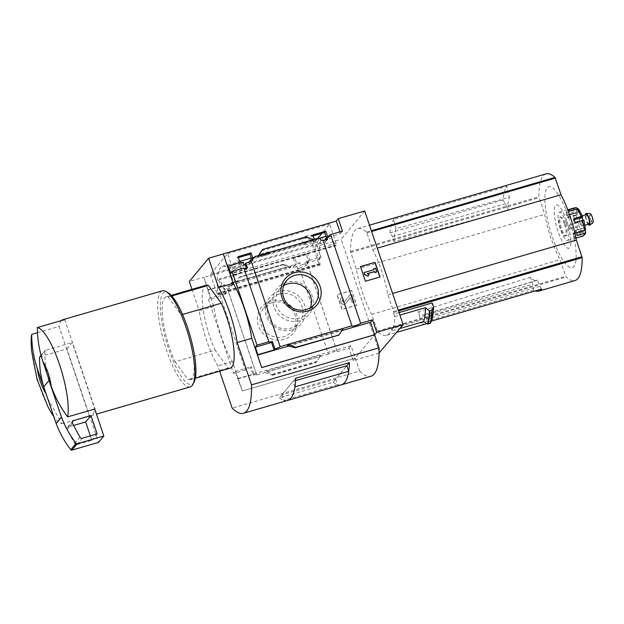 <?xml version="1.0" encoding="UTF-8"?>
<svg xmlns="http://www.w3.org/2000/svg" width="624" height="624" viewBox="0 0 624 624"><rect width="100%" height="100%" fill="white"/><g stroke="black" fill="none" stroke-linecap="round" stroke-linejoin="round"><path stroke-width="0.47" stroke-dasharray="3.12 2.34" d="M307.086 242.237C304.629 242.939 303.42 243.524 303.451 243.984C303.342 245.622 315.167 243.563 314.028 241.589C313.318 240.88 311.009 241.098 307.086 242.237M236.387 274.973C233.844 275.496 232.276 275.044 231.699 273.608C229.936 270.34 240.841 265.715 241.558 269.084C241.847 271.331 240.123 273.296 236.387 274.973M317.343 238.836L312.398 244.787L210.366 274.427L227.659 253.633L234.062 272.836A1.958 0.499 -106.2 0 1 234.218 275.145A1.958 0.499 -106.2 0 1 233.821 274.856A56.597 14.383 -106.2 0 0 233.719 274.708L335.774 245.037A56.69 14.407 -106.2 0 0 326.017 236.652M324.457 236.769A56.69 14.407 -106.2 0 0 319.956 264.069L319.979 264.038A56.597 14.383 -106.2 0 0 320.011 264.28A1.958 0.499 -106.2 0 1 319.855 265.223A1.958 0.499 -106.2 0 1 318.934 263.827L312.398 244.787M233.743 274.677A56.69 14.407 -106.2 0 0 222.433 266.409A56.69 14.407 -106.2 0 0 217.924 293.709L319.956 264.069M258.874 256.012L264.755 255.785L270.2 253.297L268.46 253.227A5.881 0.967 161.3 0 0 269.794 252.073A5.881 0.967 161.3 0 0 263.905 253.048A5.881 0.967 161.3 0 0 258.64 255.848A5.881 0.967 161.3 0 0 258.874 256.012L268.46 253.227A5.881 0.967 161.3 0 1 263.078 255.325A5.881 0.967 161.3 0 1 258.874 256.012M233.719 274.708L335.751 245.068A56.597 14.383 -106.2 0 1 335.852 245.216A1.958 0.499 -106.2 0 0 336.25 245.505A1.958 0.499 -106.2 0 0 336.086 243.196L329.683 223.985L321.937 233.306M217.924 293.709L319.979 264.038M217.955 293.678A56.597 14.383 -106.2 0 0 217.979 293.92L320.011 264.28M379.064 353.083L353.215 360.586L348.995 348.122L337.139 351.569A4.711 0.772 161.3 0 0 337.171 351.413A4.711 0.772 161.3 0 0 333.232 351.944A4.711 0.772 161.3 0 0 328.427 354.097L299.387 268.312A4.711 0.772 -18.7 0 1 305.729 265.738L304.925 263.359A4.711 0.772 -18.7 0 1 306.946 263.086L306.758 262.54L308.318 260.668L306.267 254.615L307.39 253.266L294.458 257.026L296.712 263.593L299.902 262.665L300.721 265.044L308.1 262.899L307.281 260.528L309.652 259.834L307.39 253.266M306.267 254.615L293.335 258.375L294.458 257.026M324.605 240.217L325.276 242.229L317.897 244.374L317.101 241.979L313.911 242.908L311.704 236.278L312.827 234.928M311.704 236.278L313.139 235.864M306.946 263.086L309.652 259.834M326.336 237.611L326.843 239.148L329.55 235.903M339.908 231.871L340.47 233.54L327.811 237.221L328.513 236.371M327.811 237.221L327.639 236.714M304.925 263.359L307.281 260.528M326.843 239.148L324.48 239.842M305.729 265.738L308.1 262.899M325.276 242.229L327.639 239.39M299.387 268.312L297.554 268.85L300.721 265.044M317.897 244.374L321.064 240.568M297.554 268.85L296.743 266.464L299.902 262.665M317.101 241.979L320.252 238.189M296.743 266.464L293.561 267.392L296.712 263.593M313.911 242.908L317.07 239.109M293.561 267.392L293.374 266.838L295.378 264.42L233.618 282.368L231.566 276.315L232.69 274.966L219.757 278.725L222.011 285.293L224.383 284.606L225.202 286.978L232.58 284.833L231.761 282.461L234.952 281.541L232.69 274.966M293.335 258.375L295.378 264.42M314.309 239.312L314.87 240.981L253.11 258.921L254.452 257.299M316.883 238.563L314.87 240.981M231.566 276.315L218.634 280.075L219.757 278.725M249.046 262.041L249.756 264.17L242.377 266.315L241.582 263.921L239.21 264.607L237.003 257.985L238.126 256.628M237.003 257.985L238.438 257.564M218.634 280.075L220.685 286.127L220.529 287.087L222.893 286.4L224.383 284.606M222.893 286.4L223.704 288.779L225.202 286.978M242.377 266.315L243.875 264.514M241.582 263.921L243.071 262.135M220.529 287.087L222.011 285.293M239.21 264.607L240.7 262.821M240.076 262.4L227.51 266.362M240.513 262.267L240.17 262.681M233.618 282.368L231.605 284.786L231.793 285.332L234.952 281.541M251.456 258.773L252.151 260.848L255.302 257.057M253.11 258.921L252.728 257.806M231.793 285.332L228.602 286.26L231.761 282.461M252.151 260.848L248.96 261.776M228.602 286.26L229.414 288.647L232.58 284.833M249.756 264.17L252.923 260.364M229.414 288.647L227.573 289.177A4.711 0.772 -18.7 0 0 227.604 289.021A4.711 0.772 -18.7 0 0 224.055 289.442L224.89 288.436L226.434 293.015L210.218 297.726L203.876 277.251L189.298 281.479M223.704 288.779L224.89 288.436M258.469 255.528L257.509 256.948L258.765 255.45M258.476 255.52L311.002 240.256L311.984 241.129L313.24 239.624M231.605 284.786L235.248 283.725L236.504 282.22L290.893 266.44L283.28 264.287L282.898 264.709L289.731 267.899L293.374 266.838M282.898 264.709L239.281 277.384L235.248 283.725L289.731 267.899L290.979 266.393M220.685 286.127L208.018 289.801M220.342 286.533L207.675 290.215M271.003 300.963A20.553 19.594 39.7 0 0 264.225 334.581A20.553 19.594 39.7 0 0 297.289 324.971A20.553 19.594 39.7 0 0 271.003 300.963M328.427 354.097L256.612 374.962L227.573 289.177M306.758 262.54A4.711 0.772 -18.7 0 1 307.141 262.696A4.711 0.772 -18.7 0 1 307.109 262.852L318.973 259.405L314.753 246.94L316.758 244.522L203.798 277.337M316.758 244.522L320.978 256.987L308.318 260.668M256.612 374.962A4.711 0.772 161.3 0 0 256.636 374.813A4.711 0.772 161.3 0 0 253.087 375.227L250.544 367.708A4.711 0.772 161.3 0 0 245.357 369.977L220.412 296.291A4.711 0.772 -18.7 0 1 225.599 294.021L224.055 289.442M225.599 294.021L226.434 293.015M246.371 268.039L246.613 268.757L230.396 273.46M246.613 268.757L247.447 267.751M340.47 233.54L342.482 231.122M318.973 259.405L320.978 256.987M337.139 351.569L307.109 262.852M206.162 285.23A43.157 10.967 73.8 0 0 203.065 308.646A43.157 10.967 73.8 0 0 215.14 350.126L175.055 361.772A43.157 10.967 73.8 0 1 162.981 320.291A43.157 10.967 73.8 0 1 166.078 296.876A43.157 10.967 73.8 0 1 168.23 297.024L171.803 295.987M396.076 228.657L394.438 223.821L393.955 219.242L506.914 186.428L507.398 191.006L509.512 197.239L396.076 228.657A45.997 11.692 73.8 0 0 394.313 241.582L507.858 210.483A44.507 11.31 73.8 0 1 509.512 197.239M393.955 219.242A78.468 19.945 73.8 0 0 389.945 232.83L392.582 236.457L394.313 241.582M389.945 232.83L502.905 200.015A78.468 19.945 73.8 0 1 506.914 186.428M502.905 200.015L505.541 203.642L507.858 210.483M392.582 236.457L505.541 203.642M426.715 323.552A78.468 19.945 73.8 0 0 428.704 321.898L426.699 319.137L425.069 314.309L537.553 280.09A44.507 11.31 73.8 0 1 536.741 280.48A44.507 11.31 73.8 0 1 530.486 277.337L532.802 284.177L533.434 290.207A78.468 19.945 73.8 0 0 535.174 290.963M530.486 277.337L418.103 311.867L419.843 317L532.802 284.177M426.699 319.137L539.666 286.322L537.553 280.09M394.438 223.821L507.398 191.006M546.086 173.87A78.468 19.945 -106.2 0 0 538.886 196.817L544.705 214.375A48.649 12.363 -106.2 0 0 560.048 259.693L566.038 277.033A78.468 19.945 -106.2 0 0 574.977 280.582M399.064 312.569L393.791 314.098A78.468 19.945 -106.2 0 0 393.799 312.351L387.98 294.801A48.649 12.363 -106.2 0 0 372.637 249.483L366.647 232.144A78.468 19.945 -106.2 0 0 357.716 228.595A78.468 19.945 -106.2 0 0 350.516 251.542L356.335 269.1A48.649 12.363 -106.2 0 0 371.678 314.41L377.668 331.757A78.468 19.945 -106.2 0 0 386.599 335.306A78.468 19.945 -106.2 0 0 391.927 328.583L430.349 317.421A78.468 19.945 -106.2 0 0 432.214 302.936M425.771 323.926A78.468 19.945 73.8 0 1 420.475 323.021L533.434 290.207M428.704 321.898L431.402 321.11M364.681 210.982L341.172 239.265L379.634 352.911M393.791 314.098L394.649 316.633A80.824 20.545 -106.2 0 1 392.761 330.572L391.927 328.583M431.675 320.564L430.349 317.421M392.761 330.572L399.945 328.481M394.649 316.633L399.922 315.104M289.123 345.899L341.835 330.587M287.765 345.602L342.014 329.846L343.27 328.341M311.002 240.256L306.392 237.736L305.776 237.19L306.103 236.8M338.887 335.08L342.014 329.846M227.659 253.633L329.683 223.985M314.753 246.94L341.172 239.265M353.215 360.586L355.228 358.168L242.268 390.991L355.306 358.082L374.642 334.815M245.357 369.977L233.493 373.425L208.556 299.738L220.412 296.291M242.268 390.991L235.162 371.42L233.493 373.425M203.876 277.251L213.806 306.579A49.039 12.464 73.8 0 0 232.417 361.569L242.346 390.897M208.556 299.738L210.218 297.726M237.705 378.932L253.921 374.221L253.087 375.227M267.517 371.81L272.126 374.33L272.743 374.868L272.415 375.266L265.278 372.442L266.534 370.937L267.517 371.81L320.042 356.546L321.009 355.111L316.033 362.599L320.042 356.546M348.995 348.122L351.008 345.704L355.228 358.168M238.048 378.518L351.008 345.704M239.281 277.384L283.226 264.319M283.28 264.287L239.632 276.97L236.504 282.22M272.415 375.266L316.033 362.599M351.546 290.612L336.968 294.848L341.929 309.512L356.507 305.276L351.679 290.449L356.639 305.113L342.061 309.348L337.1 294.684L351.679 290.449M213.806 306.579L199.228 310.814A49.039 12.464 -106.2 0 0 217.838 365.804L219.664 371.194M191.966 289.357L199.228 310.814M232.417 361.569L217.838 365.804M355.306 358.082L359.697 371.054L232.159 408.104M294.965 386.841L293.108 381.35L281.923 394.805L335.665 379.189L346.85 365.734L333.107 382.294L279.318 397.917A88.273 22.433 -106.2 0 0 287.617 400.452A88.273 22.433 -106.2 0 1 283.787 400.327L337.537 384.719A88.273 22.433 -106.2 0 0 341.383 384.829M333.107 382.294A88.273 22.433 -106.2 0 0 341.39 384.829M359.697 371.054A88.273 22.433 -106.2 0 0 370.984 376.225M230.24 368.121A43.157 10.967 73.8 0 1 228.095 367.973L215.14 350.126M293.108 381.35L295.573 380.632M295.667 378.253L279.318 397.917M335.665 379.189L337.537 384.719M281.923 394.805L283.787 400.327M286.564 282.243A20.553 19.594 39.7 0 0 279.786 315.853A20.553 19.594 39.7 0 0 312.85 306.251A20.553 19.594 39.7 0 0 286.564 282.243M283.717 285.589A18.275 17.417 39.7 0 0 279.458 289.24A18.275 17.417 39.7 0 0 282.376 314.317A18.275 17.417 39.7 0 0 307.562 312.601A18.275 17.417 39.7 0 0 310.37 307.749M272.165 302.57A18.275 17.417 39.7 0 0 263.89 307.96A18.275 17.417 39.7 0 0 266.807 333.037A18.275 17.417 39.7 0 0 292.001 331.321A18.275 17.417 39.7 0 0 292.594 310.089A18.275 17.417 39.7 0 0 272.165 302.57M279.232 294.068A18.275 17.417 39.7 0 0 270.956 299.465A18.275 17.417 39.7 0 0 273.874 324.542A18.275 17.417 39.7 0 0 299.06 322.826A18.275 17.417 39.7 0 0 299.66 301.595A18.275 17.417 39.7 0 0 279.232 294.068M278.951 291.408A20.553 19.594 39.7 0 0 272.165 325.018A20.553 19.594 39.7 0 0 305.23 315.416A20.553 19.594 39.7 0 0 278.951 291.408M352.209 302.375L350.142 297.718L345.563 303.701A2.551 2.434 -140.3 0 1 341.172 302.835L340.509 300.862A2.941 2.808 -140.3 0 1 342.311 297.32L343.426 298.888A1.373 1.31 -140.3 0 0 342.584 300.542L342.888 301.439A0.983 0.936 -140.3 0 0 344.581 301.774L349.729 295.043L351.554 294.512L354.034 301.844L352.209 302.375L350.275 297.562L345.696 303.545A2.551 2.434 -140.3 0 1 341.305 302.671L340.642 300.706A2.941 2.808 -140.3 0 1 342.443 297.157M352.076 302.531L354.034 301.844M353.902 302.008L351.554 294.512M351.421 294.676L349.729 295.043M349.596 295.199L344.448 301.93A0.983 0.936 -140.3 0 1 342.755 301.603L342.451 300.698A1.373 1.31 -140.3 0 1 343.294 299.044L343.426 298.888M343.294 299.044L342.311 297.32M379.844 277.04L365.446 281.229M365.313 281.385L360.477 266.565M363.886 272.743L373.87 269.724M367.357 273.749L368.807 274.747L367.957 276.416M373.597 268.913L375.414 268.382L376.654 272.048M250.544 367.708L251.378 366.709L253.921 374.221M235.162 371.42L251.378 366.709M47.681 398.518L61.955 423.727A50.021 12.714 73.8 0 1 53.804 416.606M50.552 411.497A50.021 12.714 73.8 0 1 31.2 344.877M190.258 386.888A50.021 12.714 73.8 0 1 164.089 342.397A50.021 12.714 73.8 0 1 162.341 290.815M61.955 423.727L89.279 415.795A50.021 12.714 -106.2 0 0 89.56 415.834A50.021 12.714 -106.2 0 0 90.956 415.732A50.021 12.714 -106.2 0 0 94.871 409.445M37.495 332.701L59.038 326.438L89.279 415.795M61.597 320.51A50.021 12.714 -106.2 0 0 59.038 326.438M194.142 381.958A48.064 12.215 73.8 0 1 166.39 341.726A48.064 12.215 73.8 0 1 168.269 292.89M168.23 297.024L181.186 314.87A43.157 10.967 73.8 0 1 193.261 356.351A43.157 10.967 73.8 0 1 190.164 379.766A43.157 10.967 73.8 0 1 188.011 379.618L228.095 367.973M175.055 361.772L188.011 379.618M181.186 314.87L182.551 314.473M39.772 356.936A0.983 0.936 -140.3 0 1 40.217 356.647L66.901 348.894L98.545 442.377M66.901 348.894L72.212 342.506L94.723 409.016M64.724 319.597L94.965 408.946M47.806 376.038A98.085 93.491 -140.3 0 1 44.873 351.117A0.983 0.936 -140.3 0 1 45.521 350.259L72.212 342.506M90.347 435.887L91.837 440.294L76.97 444.616A1.958 1.872 -140.3 0 1 74.662 443.625L67.127 429.71A1.958 1.872 -140.3 0 1 68.195 427.034L73.601 425.467M91.837 440.294L97.149 433.914M356.335 269.1L544.705 214.375M371.678 314.41L560.048 259.693M387.98 294.801L392.597 293.459M372.637 249.483L377.255 248.141M568.682 217.417A42.19 10.725 73.8 0 1 568.004 266.276A42.19 10.725 73.8 0 1 544.892 197.987A42.19 10.725 73.8 0 1 568.682 217.417M566.904 221.403A22.519 5.725 73.8 0 1 566.545 247.478A22.519 5.725 73.8 0 1 554.206 211.029A22.519 5.725 73.8 0 1 566.904 221.403M419.843 317L420.475 323.021M541.663 289.076L539.666 286.322M425.069 314.309A45.997 11.692 73.8 0 1 424.195 314.73A45.997 11.692 73.8 0 1 418.103 311.867M210.366 274.427L216.91 293.467A1.958 0.499 -106.2 0 0 217.823 294.863A1.958 0.499 -106.2 0 0 217.979 293.92M235.693 264.248A5.398 0.881 161.3 0 0 229.546 267.236A5.398 0.881 161.3 0 0 233.61 266.76A5.398 0.881 161.3 0 0 239.764 263.773A5.398 0.881 161.3 0 0 235.693 264.248M307.804 235.693A5.398 0.881 161.3 0 0 301.649 238.672A5.398 0.881 161.3 0 0 305.721 238.196A5.398 0.881 161.3 0 0 311.875 235.217A5.398 0.881 161.3 0 0 307.804 235.693M566.303 222.955A14.711 3.736 73.8 0 1 567.567 240.505A14.711 3.736 73.8 0 1 559.868 227.417A14.711 3.736 73.8 0 1 559.354 212.246A14.711 3.736 73.8 0 1 566.303 222.955M566.28 212.527A14.711 3.736 -106.2 0 0 566.241 215.264L567.551 217.37A1.568 0.398 -106.2 0 0 567.918 217.682A1.568 0.398 -106.2 0 0 568.027 216.817A1.568 0.398 -106.2 0 0 567.575 215.288L566.28 212.527L573.565 210.413A1.958 1.615 -173.9 0 1 576.108 211.411A12.753 3.237 73.8 0 1 577.957 209.188A1.958 1.856 114.3 0 0 577.855 208.876M566.241 215.264L573.526 213.151A1.958 1.279 -3.2 0 1 576.077 213.782L576.654 214.718A1.568 0.398 -106.2 0 0 577.028 215.038A1.568 0.398 -106.2 0 0 577.138 214.165A1.568 0.398 -106.2 0 0 576.685 212.644L576.108 211.411M568.199 225.467A14.711 3.736 -106.2 0 0 569.494 229.289L570.016 228.017A1.568 0.398 -106.2 0 0 569.79 226.27A1.568 0.398 -106.2 0 0 569.041 225.108L577.769 222.62A12.753 3.237 73.8 0 1 576.077 213.782M569.494 229.289L576.779 227.175A1.958 0.577 -20.9 0 0 578.893 225.943L579.127 225.365A1.568 0.398 -106.2 0 0 578.9 223.626A1.568 0.398 -106.2 0 0 578.152 222.464A1.568 0.398 -106.2 0 0 578.144 222.464L577.769 222.62M573.573 236.933A14.711 3.736 -106.2 0 0 574.907 238.017L574.127 234.64A1.568 0.398 -106.2 0 0 573.222 232.924A1.568 0.398 -106.2 0 0 573.113 233.813L573.573 236.933L580.866 234.811A1.958 1.669 138.5 0 0 582.434 232.557A12.753 3.237 73.8 0 1 578.893 225.943M574.907 238.017L582.2 235.903A1.958 1.856 -65.7 0 0 583.588 233.501L583.237 231.995A1.568 0.398 -106.2 0 0 582.332 230.272A1.568 0.398 -106.2 0 0 582.223 231.169L582.434 232.557M578.76 209.36A1.958 1.669 -41.5 0 1 579.111 210.132A12.753 3.237 73.8 0 1 582.652 216.754M583.83 220.038L583.775 220.069A12.753 3.237 73.8 0 1 585.468 228.907A1.958 1.279 176.8 0 1 585.601 229.328M581.716 220.202A4.906 1.248 73.8 0 1 582.137 226.052A4.906 1.248 73.8 0 1 579.571 221.692A4.906 1.248 73.8 0 1 579.4 216.637A4.906 1.248 73.8 0 1 581.716 220.202M568.409 209.96L569.197 213.346L578.308 210.701L577.957 209.188M578.308 210.701A1.568 0.398 -106.2 0 0 579.212 212.417A1.568 0.398 -106.2 0 0 579.314 211.528L579.111 210.132M583.222 220.171A1.568 0.398 -106.2 0 0 583.385 220.233A1.568 0.398 -106.2 0 0 583.401 220.225L583.775 220.069M577.075 232.721L575.773 230.615L584.883 227.971L585.468 228.907M584.883 227.971A1.568 0.398 -106.2 0 0 584.509 227.651A1.568 0.398 -106.2 0 0 584.399 228.524A1.568 0.398 -106.2 0 0 584.852 230.045L584.984 230.326M564.447 224.359A9.805 2.496 73.8 0 1 565.289 236.059A9.805 2.496 73.8 0 1 560.157 227.331A9.805 2.496 73.8 0 1 559.814 217.222A9.805 2.496 73.8 0 1 564.447 224.359M565.36 224.094A9.805 2.496 73.8 0 1 566.194 235.794A9.805 2.496 73.8 0 1 561.07 227.066A9.805 2.496 73.8 0 1 560.726 216.957A9.805 2.496 73.8 0 1 565.36 224.094M589.064 224.047A4.906 1.248 73.8 0 1 586.498 219.679A4.906 1.248 73.8 0 1 586.326 214.625M588.159 224.305A6.146 1.56 73.8 0 1 585.421 214.89M592.8 222.94A4.906 1.248 73.8 0 1 590.14 218.626A4.906 1.248 73.8 0 1 590.07 213.556M592.059 217.409A3.728 0.944 73.8 0 1 592.379 221.855A3.728 0.944 73.8 0 1 590.429 218.54A3.728 0.944 73.8 0 1 590.296 214.695A3.728 0.944 73.8 0 1 592.059 217.409M581.49 220.475A3.728 0.944 73.8 0 1 581.81 224.921A3.728 0.944 73.8 0 1 579.86 221.606A3.728 0.944 73.8 0 1 579.727 217.768A3.728 0.944 73.8 0 1 581.49 220.475M569.041 225.108A1.568 0.398 -106.2 0 0 569.033 225.108L578.144 222.464L569.041 225.108M575.773 230.615A1.568 0.398 -106.2 0 0 575.398 230.295A1.568 0.398 -106.2 0 0 575.289 231.169A1.568 0.398 -106.2 0 0 575.741 232.697L577.036 235.459M573.83 218.689L573.308 219.968A1.568 0.398 -106.2 0 0 573.526 221.715A1.568 0.398 -106.2 0 0 574.275 222.877L575.125 222.518M574.275 222.877A1.568 0.398 -106.2 0 0 574.291 222.869L583.401 220.225L574.275 222.877M569.197 213.346A1.568 0.398 -106.2 0 0 570.102 215.062A1.568 0.398 -106.2 0 0 570.203 214.172L569.743 211.052M233.821 274.856L335.852 245.216M257.509 256.948L311.984 241.129M377.668 331.757L566.038 277.033M393.799 312.351L398.525 310.978M366.647 232.144L371.374 230.771M350.516 251.542L538.886 196.817M262.158 249.865L305.776 237.19M266.534 370.937L321.009 355.111M272.743 374.868L316.36 362.201M272.126 374.33L316.969 361.304M236.925 281.44L289.45 266.183M239.343 277.477L284.185 264.451M289.068 345.883L341.593 330.626M294.333 347.615L339.175 334.589M261.55 250.762L306.392 237.736M40.217 356.647L45.521 350.259M41.168 355.579L44.873 351.117M68.195 427.034L72.212 422.206M67.127 429.71L72.439 423.322M74.662 443.625L79.973 437.237M76.97 444.616L82.282 438.235M366.998 232.814L371.615 231.473M350.696 252.431L539.066 197.707M377.317 331.087L565.687 276.362M393.619 311.47L398.237 310.128M216.91 293.467L318.934 263.827M234.062 272.836L336.086 243.196M583.05 236.005A14.711 3.736 73.8 0 1 582.2 235.903M573.565 210.413A14.711 3.736 73.8 0 1 574.844 207.745M575.484 223.345A14.711 3.736 73.8 0 1 573.526 213.151M580.866 234.811A14.711 3.736 73.8 0 1 576.779 227.175M585.429 231.286A12.753 3.237 73.8 0 1 583.588 233.501M567.575 215.288L576.685 212.644M567.551 217.37L576.654 214.718M570.016 228.017L579.127 225.365M573.113 233.813L582.223 231.169M574.127 234.64L583.237 231.995M575.741 232.697L584.852 230.045M573.308 219.968L574.205 219.71M570.203 214.172L579.314 211.528M222.433 266.409L239.733 261.386M251.215 258.047L317.008 238.937M268.835 341.851L243.898 268.164M256.636 374.813L227.604 289.021M337.171 351.413L307.141 262.696M351.913 325.97L322.873 240.185M166.078 296.876L171.241 295.378M386.599 335.306L396.716 332.366M357.716 228.595L369.478 225.178M307.562 312.601L314.629 304.106M279.458 289.24L286.517 280.738M292.001 331.321L299.06 322.826M263.89 307.96L270.956 299.465M236.473 282.251L290.893 266.44M287.625 345.626L342.046 329.807M90.956 415.732L96.455 414.133M190.164 379.766L195.32 378.261M41.098 355.337L45.076 350.548M67.306 427.612L72.618 421.231M536.741 280.48L424.195 314.73M217.823 294.863L319.855 265.223M234.218 275.145L336.25 245.505M241.558 269.084L239.764 263.773M231.699 273.608L229.546 267.236M314.028 241.589L311.875 235.217M303.451 243.984L301.649 238.672M270.2 253.289L269.794 252.073M567.567 240.505L575.952 238.064M559.354 212.246L567.739 209.812M565.289 236.059L566.194 235.794M559.814 217.222L560.726 216.957M582.137 226.052L585.086 225.202M579.4 216.637L582.348 215.779M581.81 224.921L592.379 221.855M579.727 217.768L590.296 214.695M567.918 217.682L577.028 215.038M573.222 232.924L582.332 230.272M575.398 230.295L584.509 227.651M570.102 215.062L579.212 212.417"/><path stroke-width="0.94" d="M326.017 236.652A56.69 14.407 -106.2 0 0 324.457 236.769L317.008 238.937M313.139 235.864L324.636 232.526L325.759 231.169L312.827 234.928L314.309 239.312M324.636 232.526L326.336 237.611M324.605 240.217L326.836 237.003A4.711 0.772 -18.7 0 0 329.55 235.903L329.363 235.349L328.513 236.371M327.639 236.714L325.759 231.169M322.99 240.295A4.711 0.772 -18.7 0 0 327.639 239.39L326.836 237.003M268.866 341.702L257.002 345.142L232.066 271.456L243.922 268.016L268.866 341.702A4.711 0.772 161.3 0 0 268.835 341.851A4.711 0.772 161.3 0 0 272.384 341.437L274.927 348.956A4.711 0.772 161.3 0 0 280.121 346.687L288.787 344.167L295.62 347.35L295.238 347.779L287.539 345.673L288.787 344.167L351.936 325.822L322.897 240.037L321.064 240.568L320.252 238.189L317.07 239.109L316.883 238.563L258.765 255.45L262.486 249.467L306.103 236.8L313.24 239.624M238.438 257.564L249.935 254.225L251.059 252.876L238.126 256.628L240.076 262.4M339.908 231.871L336.25 221.075L223.291 253.898L227.51 266.362L240.513 262.267L240.7 262.821L243.071 262.135L243.875 264.514L245.06 264.17L246.371 268.039M249.935 254.225L251.456 258.773M254.452 257.299L255.115 256.503L255.302 257.057L252.112 257.977L252.923 260.364L251.082 260.894A4.711 0.772 -18.7 0 1 245.895 263.164L245.06 264.17M252.728 257.806L251.059 252.876M249.046 262.041L252.112 257.977M255.115 256.503L258.765 255.45M294.512 272.688A20.553 19.594 39.7 0 0 287.734 306.298A20.553 19.594 39.7 0 0 320.798 296.696A20.553 19.594 39.7 0 0 294.512 272.688M280.121 346.687L251.082 260.894M245.895 263.164L247.447 267.751A4.711 0.772 -18.7 0 1 244.007 268.273M232.066 271.456L230.396 273.46L227.854 265.949M351.936 325.822A4.711 0.772 161.3 0 0 351.913 325.97A4.711 0.772 161.3 0 0 355.852 325.439A4.711 0.772 161.3 0 0 360.649 323.287L330.619 234.569A4.711 0.772 -18.7 0 1 329.363 235.349M330.619 234.569L342.482 231.122L338.263 218.657L364.681 210.982L403.143 324.636L376.724 332.311L372.512 319.847L360.649 323.287M171.803 295.987L208.315 285.379A43.157 10.967 73.8 0 0 206.162 285.23L171.241 295.378M431.402 321.11L541.663 289.076A78.468 19.945 73.8 0 1 538.738 291.112L574.977 280.582A78.468 19.945 -106.2 0 0 582.169 257.634L576.35 240.076A48.649 12.363 -106.2 0 0 561.015 194.758L555.017 177.419A78.468 19.945 -106.2 0 0 546.086 173.87L369.478 225.178M399.064 312.569L432.214 302.936L433.571 306.938L432.206 310.136A84.599 21.505 73.8 0 1 430.303 323.24L431.675 320.564A82.196 20.888 73.8 0 0 433.571 306.938M426.715 323.552A78.468 19.945 73.8 0 1 425.771 323.926L396.716 332.366M538.738 291.112A78.468 19.945 73.8 0 1 535.174 290.963M379.064 353.083L403.143 324.636M430.303 323.24L427.448 324.012L423.618 321.61L399.945 328.481M399.922 315.104L425.506 307.671A80.824 20.545 73.8 0 1 423.618 321.61M432.206 310.136L429.351 310.892L425.506 307.671M51.152 385.928L42.947 361.678A19.617 4.984 73.8 0 1 51.152 385.928C54.99 396.989 60.481 407.316 67.642 416.887L94.965 408.946A50.021 12.714 -106.2 0 1 94.871 409.445L103.857 435.989L77.165 443.742A0.983 0.936 -140.3 0 1 76.105 443.383A98.085 93.491 -140.3 0 1 61.441 417.105L49.031 380.445A98.085 93.491 -140.3 0 1 47.806 376.038M42.947 361.678C39.265 350.516 37.409 339.136 37.393 327.538A50.021 12.714 73.8 0 1 59.342 364.003A50.021 12.714 73.8 0 1 67.642 416.887M257.002 345.142L255.333 347.155L271.549 342.443L272.384 341.437M219.664 371.194L232.159 408.104A88.273 22.433 -106.2 0 0 243.454 413.275L341.383 384.829A88.273 22.433 -106.2 0 0 348.722 371.257L294.98 386.872A88.273 22.433 -106.2 0 1 287.633 400.444A88.273 22.433 -106.2 0 0 287.633 400.444A88.273 22.433 -106.2 0 0 295.667 378.253L349.456 362.622A88.273 22.433 -106.2 0 1 341.398 384.821A88.273 22.433 -106.2 0 0 341.398 384.821L370.984 376.225A88.273 22.433 -106.2 0 0 379.033 347.794L374.642 334.815L261.682 367.63L251.753 338.302A49.039 12.464 73.8 0 0 233.142 283.312L223.291 253.898M261.682 367.63L257.54 355.079L289.123 345.899M255.333 347.155L257.884 354.666L257.54 355.079M274.927 348.956L274.092 349.955L257.884 354.666M341.835 330.587L370.5 322.265L372.512 319.847M258.469 255.528L262.486 249.467M295.292 347.747L338.91 335.08L295.62 347.35M343.27 328.341L339.238 334.682M338.91 335.08L295.238 347.779M360.477 266.565L365.446 281.229L380.016 276.994L375.055 262.33L360.477 266.565M321.937 233.306L317.343 238.836M336.25 221.075L338.263 218.657M223.213 253.984L208.642 258.219L189.298 281.479L191.966 289.357M370.5 322.265L374.72 334.729L376.724 332.311M374.72 334.729L261.76 367.544M233.142 283.312L218.564 287.547L208.642 258.219M251.753 338.302L237.182 342.537A49.039 12.464 -106.2 0 0 218.564 287.547M379.033 347.794L251.495 384.844L237.182 342.537M243.454 413.275A88.273 22.433 -106.2 0 0 251.495 384.844M182.551 314.473L221.27 303.225L208.315 285.379M221.27 303.225A43.157 10.967 73.8 0 1 233.337 344.705A43.157 10.967 73.8 0 1 230.24 368.121L195.32 378.261M295.573 380.632L346.85 365.734L349.456 362.622M348.722 371.257L346.85 365.734M310.37 307.749A18.275 17.417 39.7 0 0 306.306 289.084A18.275 17.417 39.7 0 0 287.726 283.842A18.275 17.417 39.7 0 0 283.717 285.589M294.793 275.348A18.275 17.417 39.7 0 0 286.517 280.738A18.275 17.417 39.7 0 0 289.435 305.815A18.275 17.417 39.7 0 0 314.629 304.106A18.275 17.417 39.7 0 0 315.221 282.875A18.275 17.417 39.7 0 0 294.793 275.348M360.516 266.674L375.055 262.33M374.923 262.493L379.844 277.04M373.87 269.724L373.729 268.757L374.033 269.669L364.018 272.587L364.634 274.42L368.09 276.26L368.94 274.591L367.216 273.671L374.657 271.502L374.969 272.423L376.787 271.892L375.547 268.226L373.729 268.757M368.09 276.26L364.502 274.576L364.018 272.587M376.787 271.892L374.837 272.579L374.525 271.666L367.357 273.749M271.549 342.443L274.092 349.955M45.466 392.769A19.617 4.984 73.8 0 1 37.261 368.519L47.681 398.518M53.804 416.606A50.021 12.714 73.8 0 1 50.552 411.497L47.814 406.481L37.105 379.454L31.59 350.797L31.2 344.877A50.021 12.714 73.8 0 1 31.707 334.378C31.723 345.977 33.571 357.357 37.261 368.519M37.393 327.538L64.724 319.597A50.021 12.714 -106.2 0 0 63.047 319.66L162.341 290.815A50.021 12.714 73.8 0 1 166.046 291.572A50.021 12.714 73.8 0 1 185.968 327.218A50.021 12.714 73.8 0 1 192.972 384.267A50.021 12.714 73.8 0 1 190.258 386.888L96.455 414.133M31.707 334.378L37.495 332.701M63.047 319.66A50.021 12.714 -106.2 0 0 61.597 320.51M166.046 291.572L168.269 292.89A48.064 12.215 73.8 0 1 187.411 327.148A48.064 12.215 73.8 0 1 194.142 381.958L192.972 384.267M94.723 409.016L94.871 409.445M103.857 435.989L98.545 442.377L71.854 450.13A0.983 0.936 -140.3 0 1 70.793 449.771A98.085 93.491 -140.3 0 1 56.137 423.493L43.727 386.833A98.085 93.491 -140.3 0 1 39.562 357.505A0.983 0.936 -140.3 0 1 39.772 356.936L41.098 355.337M56.137 423.493L61.441 417.105M43.727 386.833L49.031 380.445M72.439 423.322A1.958 1.872 -140.3 0 1 73.507 420.646L90.94 415.584L97.149 433.914L82.282 438.235A1.958 1.872 -140.3 0 1 79.973 437.237L72.439 423.322M73.601 425.467L85.636 421.964L90.94 415.584M85.636 421.964L90.347 435.887M392.597 293.459L576.35 240.076M377.255 248.141L561.015 194.758M574.205 219.71L582.418 217.324L582.652 216.754A1.958 0.577 159.1 0 0 582.66 216.583A1.958 0.577 159.1 0 0 581.116 216.575L573.83 218.689A14.711 3.736 -106.2 0 1 574.501 220.568A14.711 3.736 -106.2 0 1 575.125 222.518L583.83 220.038L585.601 229.328A1.958 1.279 176.8 0 1 584.368 230.599L577.075 232.721A14.711 3.736 -106.2 0 1 577.036 235.459L584.329 233.337A1.958 1.615 6.1 0 0 585.429 231.286L584.984 230.326M577.855 208.876A1.958 1.856 114.3 0 0 575.702 207.847L568.409 209.96A14.711 3.736 -106.2 0 1 569.743 211.052L577.028 208.939A1.958 1.669 -41.5 0 1 578.76 209.36L582.66 216.583M582.418 217.324A1.568 0.398 -106.2 0 0 582.559 218.798A1.568 0.398 -106.2 0 0 583.222 220.171M582.348 215.779L586.326 214.625A4.906 1.248 73.8 0 1 588.643 218.197A4.906 1.248 73.8 0 1 589.064 224.047L585.086 225.202M585.421 214.89A6.146 1.56 73.8 0 1 586.108 213.416A6.146 1.56 73.8 0 1 588.884 217.909A6.146 1.56 73.8 0 1 589.524 225.178A6.146 1.56 73.8 0 1 588.159 224.305M586.108 213.416L590.07 213.556A4.906 1.248 73.8 0 1 592.285 217.136A4.906 1.248 73.8 0 1 592.8 222.94L589.524 225.178M398.525 310.978L582.169 257.634M371.374 230.771L555.017 177.419M39.562 357.505L41.168 355.579M71.854 450.13L77.165 443.742M70.793 449.771L76.105 443.383M72.212 422.206L73.507 420.646M429.351 310.892A84.536 21.489 73.8 0 1 427.448 324.012M429.811 311.002A84.747 21.536 73.8 0 1 427.908 324.082M431.925 310.393A84.747 21.536 73.8 0 1 430.022 323.466M371.615 231.473L555.368 178.09M398.237 310.128L581.989 256.745M584.329 233.337A14.711 3.736 73.8 0 1 583.05 236.005C585.125 234.32 585.959 232.994 585.562 232.019M582.41 220.397A14.711 3.736 73.8 0 1 584.368 230.599M577.028 208.939A14.711 3.736 73.8 0 1 581.116 216.575M567.739 209.812L574.844 207.745A14.711 3.736 73.8 0 1 575.702 207.847M239.733 261.386L251.215 258.047M575.952 238.064L583.05 236.005M574.844 207.745L576.943 207.932"/></g></svg>

